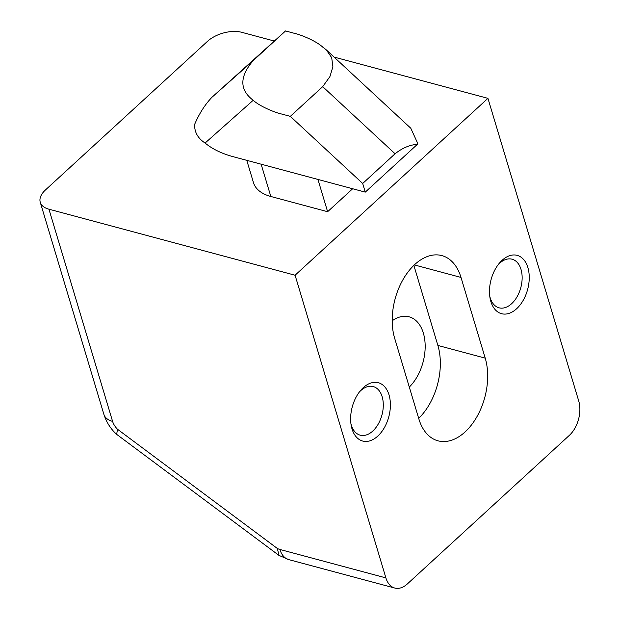 <?xml version="1.0" encoding="UTF-8"?>
<svg xmlns="http://www.w3.org/2000/svg" width="619" height="619" viewBox="0 0 619 619"><rect width="100%" height="100%" fill="white"/><g stroke="black" fill="none" stroke-linecap="round" stroke-linejoin="round"><path stroke-width="0.93" d="M417.446 144.273L365.272 192.13L362.68 183.479L395.077 153.76C402.381 147.987 409.817 144.846 417.384 144.328M365.272 192.13L233.402 156.754C221.85 153.659 212.41 149.086 205.098 143.043C197.732 138.215 194.258 131.901 194.668 124.11M290.311 116.357L281.513 113.997C275.973 112.921 259.995 106.592 253.21 100.278C239.429 89.902 239.406 76.694 253.14 60.67L285.537 30.95L294.334 33.31C299.875 34.385 315.852 40.715 322.638 47.029L326.283 49.86L331.691 57.66L332.898 66.767L329.904 76.617L322.708 86.645L290.311 116.357L362.68 183.479M253.21 100.278L205.098 143.043M285.537 30.95L211.907 97.315C205.036 104.541 199.333 113.447 194.784 124.048M253.14 60.67L211.907 97.315M288.802 559.622L278.952 555.39L277.358 548.473A12.581 6.979 -132.5 0 0 279.896 549.463A25.162 15.777 105 0 0 288.802 559.622L394.798 588.05A25.162 15.777 -75 0 1 385.892 577.898L279.896 549.463M334.059 57.072L487.934 98.344L295.085 275.231L48.94 209.207L112.588 421.384A12.581 6.979 -132.5 0 0 117.486 429.238L116.666 434.36L278.945 555.39M48.94 209.207A25.162 13.765 163.3 0 1 40.266 202.289A25.162 13.765 163.3 0 1 45.427 189.979L207.419 41.396A25.162 13.765 163.3 0 1 241.781 32.32L274.209 41.016M487.934 98.344L578.734 401.011A25.162 15.777 -75 0 1 569.364 435.343L407.372 583.926A25.162 15.777 -75 0 1 394.798 588.05M295.085 275.231L385.892 577.898M490.852 301.515A30.199 18.934 105 0 0 517.585 307.821A30.199 18.934 105 0 0 527.017 265.118A30.199 18.934 105 0 0 499.293 263.268A30.199 18.934 105 0 0 490.008 297.901A30.199 18.934 105 0 0 490.852 301.515M352.002 428.866A30.199 18.934 105 0 0 378.735 435.18A30.199 18.934 105 0 0 388.167 392.469A30.199 18.934 105 0 0 360.444 390.628A30.199 18.934 105 0 0 351.159 425.253A30.199 18.934 105 0 0 352.002 428.866M461 277.428A54.101 33.921 -75 0 0 441.85 255.601A54.101 33.921 -75 0 0 403.023 279.579A54.101 33.921 -75 0 0 394.659 338.276L418.877 418.986A54.101 33.921 -75 0 0 438.028 440.821A54.101 33.921 -75 0 0 476.854 416.842A54.101 33.921 -75 0 0 485.219 358.138L461 277.428L414.343 264.917M352.668 188.749L327.621 211.713L270.82 196.478A50.325 27.522 163.3 0 1 253.473 182.636L246.78 160.344M409.964 127.468L410.753 128.156L417.539 143.004L417.5 144.266M413.856 265.373L437.881 345.448A54.101 33.921 -75 0 1 418.684 418.351M409.298 387.068A40.258 25.24 105 0 0 425.176 346.238A40.258 25.24 105 0 0 409.089 316.804A40.258 25.24 105 0 0 392.198 320.781M489.753 296.176A25.162 15.777 105 0 0 490.147 297.669A25.162 15.777 105 0 0 499.061 307.821A25.162 15.777 105 0 0 520.811 287.603A25.162 15.777 105 0 0 512.099 259.214A25.162 15.777 105 0 0 498.21 264.638M350.903 423.535A25.162 15.777 105 0 0 351.298 425.021A25.162 15.777 105 0 0 360.212 435.172A25.162 15.777 105 0 0 381.962 414.962A25.162 15.777 105 0 0 373.249 386.566A25.162 15.777 105 0 0 359.36 391.989M317.942 179.433L327.621 211.713M322.708 86.645L395.077 153.76M117.486 429.238L277.358 548.473M485.219 358.138L437.881 345.448M112.588 421.384A25.162 13.765 163.3 0 1 103.915 414.459L40.266 202.289M261.133 164.197L270.82 196.478M116.589 434.298C110.755 429.029 106.53 422.421 103.915 414.459M410.73 128.179L326.283 49.86"/></g></svg>
